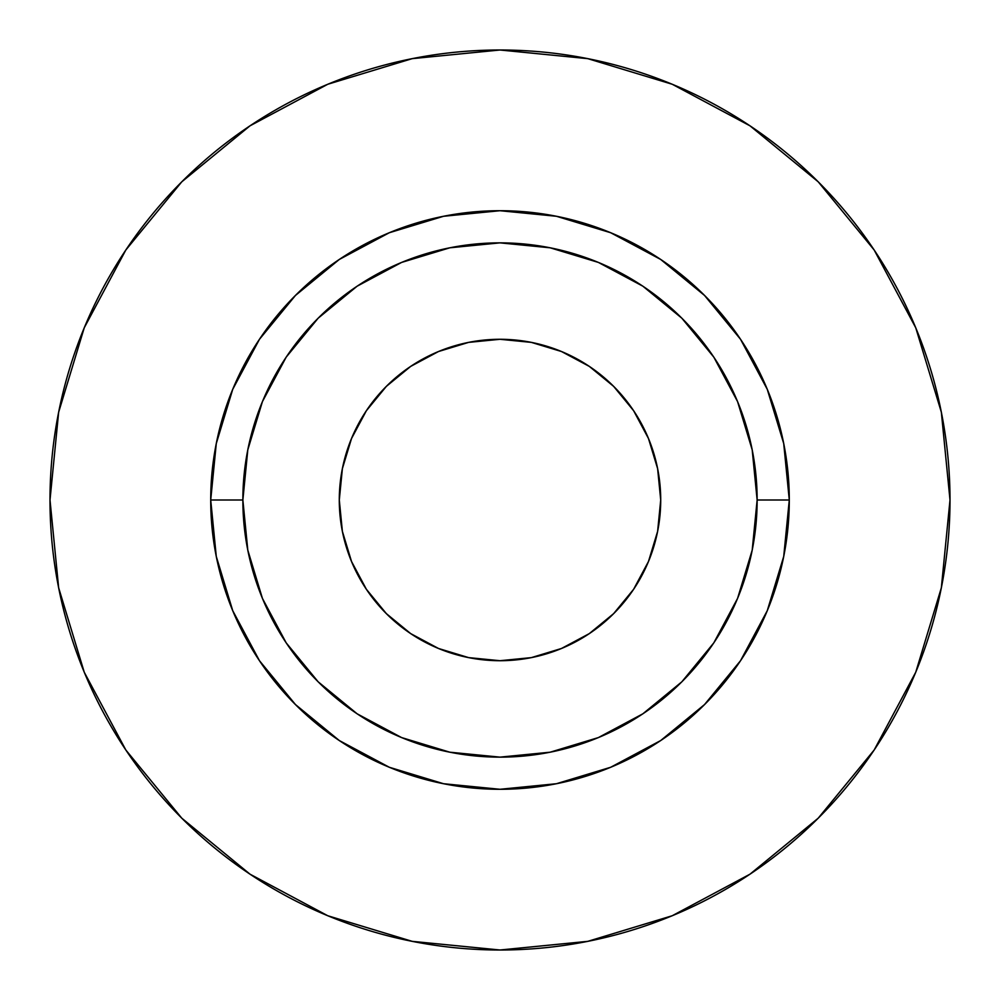 <?xml version="1.0" encoding="UTF-8"?>
<svg xmlns="http://www.w3.org/2000/svg" width="1000" height="1000" viewBox="0 0 1000 1000"><rect width="100%" height="100%" fill="white"/><g stroke="black" fill="none" stroke-linecap="round" stroke-linejoin="round"><path stroke-width="1.5" d="M660.713 500A160.712 160.712 0 0 1 500 660.713A160.712 160.712 0 0 1 339.288 500L342.375 468.65L351.525 438.5L366.375 410.712L386.362 386.362L410.712 366.375L438.5 351.525L468.65 342.375L500 339.288L531.35 342.375L561.5 351.525L589.288 366.375L613.638 386.362L633.625 410.712L648.475 438.5L657.625 468.65L660.713 500L657.625 531.35L648.475 561.5L633.625 589.288L613.638 613.638L589.288 633.625L561.5 648.475L531.35 657.625L500 660.713L468.65 657.625L438.5 648.475L410.712 633.625L386.362 613.638L366.375 589.288L351.525 561.5L342.375 531.35L339.288 500A160.712 160.712 0 0 1 500 339.288A160.712 160.712 0 0 1 660.713 500M757.138 500L789.287 500A289.288 289.288 0 0 1 500 789.287A289.288 289.288 0 0 1 210.712 500L242.862 500A257.137 257.137 0 0 1 500 242.862A257.137 257.137 0 0 1 757.138 500A257.137 257.137 0 0 1 500 757.138A257.137 257.137 0 0 1 242.862 500L247.8 550.163L262.425 598.4L286.188 642.862L318.175 681.825L357.137 713.812L401.6 737.575L449.837 752.2L500 757.138L550.163 752.2L598.4 737.575L642.862 713.812L681.825 681.825L713.812 642.862L737.575 598.4L752.2 550.163L757.138 500L752.2 449.837L737.575 401.6L713.812 357.137L681.825 318.175L642.862 286.188L598.4 262.425L550.163 247.8L500 242.862L449.837 247.8L401.6 262.425L357.137 286.188L318.175 318.175L286.188 357.137L262.425 401.6L247.8 449.837L242.862 500L210.712 500L216.275 443.562L232.738 389.3L259.462 339.288L295.45 295.45L339.288 259.462L389.3 232.738L443.562 216.275L500 210.712L556.438 216.275L610.7 232.738L660.713 259.462L704.55 295.45L740.537 339.288L767.262 389.3L783.725 443.562L789.287 500L783.725 556.438L767.262 610.7L740.537 660.713L704.55 704.55L660.713 740.537L610.7 767.262L556.438 783.725L500 789.287L443.562 783.725L389.3 767.262L339.288 740.537L295.45 704.55L259.462 660.713L232.738 610.7L216.275 556.438L210.712 500A289.288 289.288 0 0 1 500 210.712A289.288 289.288 0 0 1 789.287 500L757.138 500M50 500A450 450 0 0 1 500 50A450 450 0 0 1 950 500A450 450 0 0 1 500 950A450 450 0 0 1 50 500L58.65 587.788L84.25 672.212L125.838 750.013L181.8 818.2L249.988 874.163L327.788 915.75L412.212 941.35L500 950L587.788 941.35L672.212 915.75L750.013 874.163L818.2 818.2L874.163 750.013L915.75 672.212L941.35 587.788L950 500L941.35 412.212L915.75 327.788L874.163 249.988L818.2 181.8L750.013 125.838L672.212 84.25L587.788 58.65L500 50L412.212 58.65L327.788 84.25L249.988 125.838L181.8 181.8L125.838 249.988L84.25 327.788L58.65 412.212L50 500M874.163 249.988L818.2 181.8L750.125 125.925M249.988 125.838L181.8 181.8L125.925 249.875M125.838 750.013L181.8 818.2L249.875 874.075M750.013 874.163L818.2 818.2L874.075 750.125"/></g></svg>
